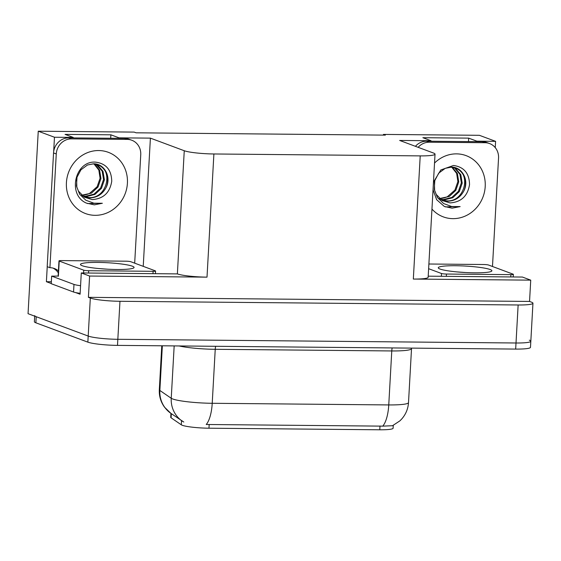 <?xml version="1.0" encoding="UTF-8"?>
<svg xmlns="http://www.w3.org/2000/svg" width="561" height="561" viewBox="0 0 561 561"><rect width="100%" height="100%" fill="white"/><g stroke="black" fill="none" stroke-linecap="round" stroke-linejoin="round"><path stroke-width="0.84" d="M393.268 425.364L393.107 428.211A20.708 2.489 -176.8 0 1 379.776 429.789L208.965 428.204A20.708 2.489 -176.8 0 1 182.29 425.294A20.708 2.489 -176.8 0 1 181.308 424.817L171.091 417.812A20.708 2.489 -176.8 0 1 170.726 417.307L170.944 413.408M529.325 340.162A23.015 2.763 -176.8 0 1 530.825 341.242A23.015 2.763 -176.8 0 1 516.015 342.995L117.838 339.3A23.015 2.763 -176.8 0 1 88.196 336.06L28.05 313.683L38.253 131.211L54.473 137.242L53.66 151.736M51.247 283.508L46.395 281.706L51.346 281.748M119.016 138.336L119.044 137.845L150.404 138.132L184.26 150.734L177.374 273.901L81.282 272.955L80.09 294.237L75.651 292.59M184.26 150.734A23.015 2.763 3.2 0 0 213.895 153.973L420.217 155.888L413.331 279.055L530.734 280.149L522.41 277.05L428.204 276.173M413.331 279.055A23.015 2.763 3.2 0 0 428.141 277.302L435.027 154.135A23.015 2.763 3.2 0 0 433.527 153.048L399.67 140.453L431.03 140.741L431.002 141.232M177.374 273.901A23.015 2.763 3.2 0 0 207.009 277.141L89.606 276.047L88.414 297.337L529.549 301.432L531.449 302.148A23.015 2.763 -176.8 0 1 532.95 303.228A23.015 2.763 -176.8 0 1 518.14 304.981L119.963 301.285A23.015 2.763 -176.8 0 1 90.321 298.045L88.414 297.337M81.282 272.955L89.606 276.047M47.236 266.699L46.395 281.706M476.815 141.66L476.843 141.169L495.601 141.344L479.382 135.306L383.451 134.416L383.415 135.103M495.601 141.344L495.251 147.62M530.734 280.149L529.549 301.432M383.451 134.416L385.358 135.124L136.085 132.81L134.177 132.101L38.253 131.211M420.217 155.888A23.015 2.763 3.2 0 0 435.027 154.135M150.404 138.132L143.23 266.349M54.473 137.242L73.232 137.417L73.203 137.908M468.484 141.582L468.68 138.132L422.861 137.704L431.03 140.741M468.68 138.132L476.843 141.169M110.685 138.258L110.882 134.808L65.062 134.381L73.232 137.417M110.882 134.808L119.044 137.845M162.353 345.8L159.857 390.463A26.844 26.143 124.4 0 0 170.986 413.436L164.534 407.202C160.762 401.985 159.022 396.157 159.317 389.72A30.68 3.689 3.2 0 0 159.857 390.463L171.238 398.275A30.68 3.689 3.2 0 0 172.697 398.969A30.68 3.689 3.2 0 0 212.219 403.289A26.844 9.635 90.5 0 1 206.231 424.495L382.763 426.136L392.504 425.722L399.888 420.862L401.557 419.179C405.771 414.446 408.085 408.92 408.506 402.588L411.522 348.605A30.68 3.689 -176.8 0 1 391.774 350.948L215.235 349.307A30.68 3.689 -176.8 0 1 179.099 345.955M170.986 413.436L183.798 422.04M532.95 303.228L530.825 341.242A23.015 2.763 -176.8 0 1 516.015 342.995L117.838 339.3A23.015 2.763 -176.8 0 1 88.196 336.06L36.213 316.72A23.015 2.763 -176.8 0 1 34.719 315.64M174.169 345.913L171.238 398.275A26.844 26.143 124.4 0 0 182.388 421.255L182.353 421.234M530.825 341.242L530.482 347.329A23.015 2.763 -176.8 0 1 515.671 349.082L117.494 345.38A23.015 2.763 -176.8 0 1 87.86 342.147L35.876 322.806A23.015 2.763 -176.8 0 1 34.375 321.719L34.684 316.152M82.53 195.908L84.592 196.848L89.858 197.851C96.997 197.71 102.375 194.344 105.987 187.76C111.744 177.143 104.374 163.503 93.603 163.812L87.432 165.011L80.924 169.829L76.997 177.262L76.478 186.084L79.641 194.246L85.826 200.221L93.883 203.208L102.354 203.271L94.318 204.849L86.527 203.152C67.089 195.158 74.929 160.313 95.693 162.157C106.134 163.581 111.478 169.948 111.737 181.245C109.9 192.704 103.399 198.811 92.235 199.583L84.297 197.156L78.463 191.119L76.836 187.115L76.591 178.987M82.902 196.105L86.401 196.567L94.907 194.443L101.471 188.321L104.409 179.857L103.007 171.35L97.726 165.116L96.24 164.261M82.509 195.894L85.538 196.245L94.045 194.127L100.608 187.998L103.547 179.534L102.144 171.028L95.798 164.156M84.164 196.68L88.996 197.528C106.66 198.959 113.771 170.796 98.47 165.06L93.133 163.861L87.432 165.011M81.717 195.207L91.45 193.159L98.014 187.03L100.952 178.566L99.599 170.165L94.437 163.938M93.968 163.896L98.841 170.088L100.089 178.244L97.151 186.708L89.704 193.293A17.335 16.045 -69.6 0 1 82.341 195.053A17.335 16.045 -69.6 0 1 81.52 195.025M53.547 152.943L56.268 153.952L49.915 267.695L47.187 266.685L53.547 152.943A15.343 14.2 -69.6 0 1 68.715 137.866L124.556 138.385A15.343 14.2 -69.6 0 1 129.058 139.212L131.779 140.229A15.343 14.2 -69.6 0 1 140.748 154.738L134.682 263.165M58.197 274.841A7.672 2.756 90.5 0 1 58.218 274.392L58.302 272.87A15.343 14.2 110.4 0 0 53.022 268.095M56.268 153.952A15.343 14.2 -69.6 0 1 71.436 138.883L127.277 139.401A15.343 14.2 -69.6 0 1 131.779 140.229M49.915 267.695A15.343 14.2 -69.6 0 1 54.41 268.523A15.343 14.2 -69.6 0 1 58.421 270.893M58.393 275.991A15.343 1.844 -176.8 0 1 51.661 276.11L51.24 283.712L73.554 292.015A15.343 1.844 3.2 0 0 80.139 293.319M80.567 285.71A15.343 1.844 -176.8 0 1 73.982 284.413L51.661 276.11M87.488 203.552L102.354 203.271M433.464 182.171L440.813 169.962L453.491 165.481C463.933 166.905 469.277 173.265 469.536 184.562C467.699 196.02 461.198 202.135 450.034 202.907L442.096 200.48L436.262 194.443L434.635 190.438L434.389 182.311M453.597 167.48L454.662 168.111L459.943 174.352L461.345 182.858L458.407 191.322L451.843 197.444L443.337 199.569L440.308 199.211L442.391 200.172L447.657 201.175C454.796 201.034 460.174 197.668 463.786 191.084C469.543 180.46 462.173 166.827 451.402 167.136L445.238 168.335L438.723 173.153L434.796 180.586L434.277 189.408L437.44 197.57L443.632 203.545L451.689 206.532L460.153 206.595L452.124 208.173L444.326 206.469L436.633 199.674L433.036 189.737M440.701 199.428L444.207 199.891L452.713 197.767L459.27 191.645L462.208 183.181L460.805 174.674L455.525 168.433L454.038 167.585M441.963 200.004L446.794 200.852C464.459 202.283 471.57 174.113 456.268 168.377L450.932 167.185L445.238 168.335M439.515 198.531L449.256 196.483L455.812 190.354L458.751 181.89L457.397 173.489L452.236 167.262M451.766 167.22L456.64 173.412L457.888 181.568L454.95 190.032L447.503 196.616A17.335 16.045 -69.6 0 1 440.14 198.377A17.335 16.045 -69.6 0 1 439.319 198.349M415.428 146.309A15.343 14.2 -69.6 0 1 426.514 141.19L482.355 141.709A15.343 14.2 -69.6 0 1 486.857 142.536L489.578 143.553A15.343 14.2 -69.6 0 1 498.547 158.062L492.481 266.489M418.148 147.326A15.343 14.2 -69.6 0 1 429.242 142.206L485.076 142.718A15.343 14.2 -69.6 0 1 489.578 143.553M445.287 206.876L460.153 206.595M82.215 265.725A26.844 3.226 -176.8 0 1 80.644 264.855A26.844 3.226 -176.8 0 1 100.924 262.464A26.844 3.226 -176.8 0 1 132.326 266.187A26.844 3.226 -176.8 0 1 133.855 267.828A26.844 3.226 -176.8 0 1 110.419 269.336A26.844 3.226 -176.8 0 1 82.215 265.725M107.642 269.203L98.47 268.523M155.313 270.844A3.836 0.463 -176.8 0 1 155.565 271.026A3.836 0.463 -176.8 0 1 153.097 271.314L88.666 270.718A3.836 0.463 -176.8 0 1 83.722 270.178L59.228 261.068A3.836 0.463 -176.8 0 1 58.982 260.886A3.836 0.463 -176.8 0 1 61.451 260.592L125.874 261.188A3.836 0.463 -176.8 0 1 130.818 261.728L155.313 270.844M440.013 269.042A26.844 3.226 -176.8 0 1 438.443 268.179A26.844 3.226 -176.8 0 1 458.73 265.788A26.844 3.226 -176.8 0 1 490.125 269.511A26.844 3.226 -176.8 0 1 491.653 271.152A26.844 3.226 -176.8 0 1 468.218 272.66A26.844 3.226 -176.8 0 1 440.013 269.042M465.441 272.527L456.268 271.847M428.885 264.007L483.68 264.512A3.836 0.463 -176.8 0 1 488.617 265.051L513.112 274.168A3.836 0.463 -176.8 0 1 513.364 274.35A3.836 0.463 -176.8 0 1 510.896 274.638L446.465 274.041A3.836 0.463 -176.8 0 1 441.521 273.502L428.625 268.705M181.308 424.817L181.54 420.673M90.321 298.045L87.86 342.147M119.963 301.285L117.494 345.38M518.14 304.981L515.671 349.082M213.895 153.973L207.009 277.141M379.776 429.789L379.993 426.002M208.965 428.204L209.183 424.418M171.091 417.812L171.322 413.667M392.181 347.932A7.672 2.756 -89.5 0 0 391.774 350.948L388.759 404.93A30.68 3.689 3.2 0 0 408.506 402.588M382.763 426.136A26.844 9.635 -89.5 0 0 388.759 404.93L212.219 403.289L215.235 349.307A7.672 2.756 -89.5 0 1 215.648 346.291M35.876 322.806L36.213 316.72M98.722 150.544A32.678 30.245 -69.6 0 1 127.41 183.216A32.678 30.245 -69.6 0 1 95.097 215.326A32.678 30.245 -69.6 0 1 66.415 182.655A32.678 30.245 -69.6 0 1 98.722 150.544M105.987 187.76A17.335 16.045 110.4 0 0 98.47 165.06M73.982 284.413L73.554 292.015M68.715 137.866L71.436 138.883M127.277 139.401L124.556 138.385M434.53 163.055A32.678 30.245 -69.6 0 1 456.521 153.868A32.678 30.245 -69.6 0 1 485.209 186.54A32.678 30.245 -69.6 0 1 452.902 218.65A32.678 30.245 -69.6 0 1 431.956 209.064M463.786 191.084A17.335 16.045 110.4 0 0 456.268 168.377M426.514 141.19L429.242 142.206M485.076 142.718L482.355 141.709M153.097 271.314L152.964 273.614M59.228 261.068L58.379 276.271M83.722 270.178L83.568 272.976M88.666 270.718L88.533 273.018M510.896 274.638L510.762 276.938M441.521 273.502L441.367 276.293M446.465 274.041L446.332 276.342M411.564 348.115L411.522 348.605M159.317 389.72L161.771 345.793M155.565 271.026L155.418 273.642M58.982 260.886L58.127 276.089M513.364 274.35L513.217 276.966"/></g></svg>
